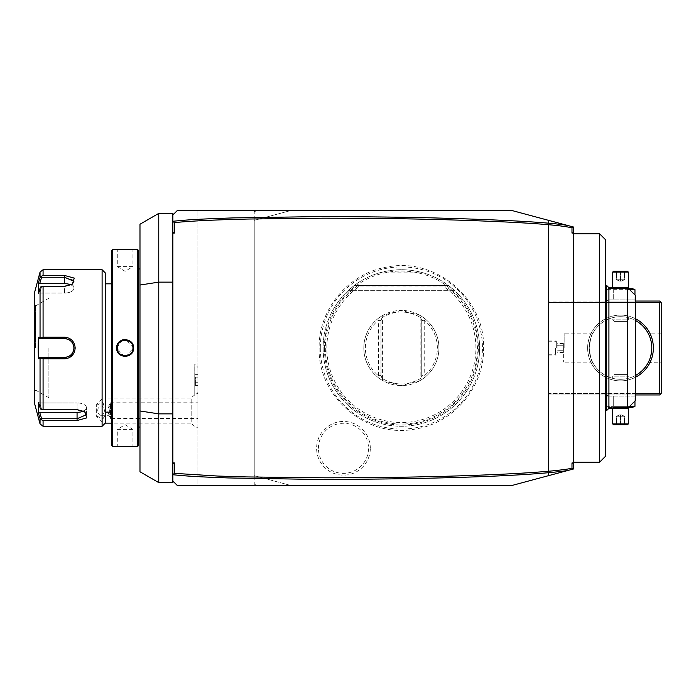 <?xml version="1.0" encoding="UTF-8"?>
<svg xmlns="http://www.w3.org/2000/svg" width="696" height="696" viewBox="0 0 696 696"><rect width="100%" height="100%" fill="white"/><g stroke="black" fill="none" stroke-linecap="round" stroke-linejoin="round"><path stroke-width="0.52" stroke-dasharray="3.48 2.61" d="M40.046 272.058L40.046 277.547L38.376 283.011L38.376 293.703L39.672 293.051L41.63 286.648L39.672 293.051L64.537 293.051A9.387 4.698 180 0 0 73.933 288.361A9.387 4.698 180 0 1 64.537 293.051L64.537 286.648L41.09 286.465L40.046 288.231L40.046 337.308L38.376 337.308L38.158 348L38.376 358.692L40.046 358.692L40.046 407.769L41.09 409.535L43.074 409.718L43.074 358.814L48.885 358.814M102.103 269.735L102.103 426.265M74.385 352.098L75.185 347.974M48.885 337.186L43.074 337.186L43.074 286.282L64.537 286.282L72.41 284.159L74.246 278.113L64.537 275.468L64.537 277.252L41.63 277.252L41.09 276.364L43.074 275.468L43.074 269.735M71.914 284.464L64.537 286.648L71.471 284.768L73.924 281.21M70.983 284.942A9.387 4.698 180 0 1 73.933 288.361A9.387 4.698 180 0 0 64.537 283.663L39.672 283.663L38.376 283.011M43.074 286.282L64.537 286.648L64.537 293.051L39.672 293.051L38.376 293.703L40.046 288.231M34.8 291.65L34.8 404.35M66.564 358.623L68.539 358.022M68.948 357.848L73.793 353.342M43.074 426.265L43.074 420.532L77.065 420.532L86.765 417.887L84.929 411.841L77.065 409.718L43.074 409.718M43.074 358.814L41.09 358.101L40.046 358.692M38.376 358.692L39.672 357.387L41.63 357.387L41.09 358.101M41.63 357.387L64.537 357.387C70.226 356.848 73.358 353.716 73.933 348C73.358 342.293 70.226 339.161 64.537 338.613L41.63 338.613L41.09 337.899L43.074 337.186M40.046 337.308L41.09 337.899M73.698 280.305L64.537 277.252L64.537 283.663M40.046 277.547L41.09 276.364L40.081 277.452M41.63 277.252L39.672 283.663M38.376 337.308L39.672 338.613L64.537 338.613A9.387 9.387 0 0 1 73.933 348A9.387 9.387 0 0 1 64.537 357.387L39.672 357.387M41.63 338.613L39.672 338.613M40.046 407.769L38.376 402.297L38.376 412.989L39.672 412.337L77.065 412.337A9.387 4.698 0 0 0 86.452 407.639A9.387 4.698 0 0 0 77.065 402.949A9.387 4.698 0 0 1 86.452 407.639A9.387 4.698 0 0 1 83.503 411.058M38.593 413.685L39.446 416.495M34.8 348L34.8 304.952L34.8 348M35.87 348L35.87 305.735L35.87 348M48.885 348L48.885 397.773L48.885 348M65.076 338.621A9.387 9.387 0 0 1 65.607 338.674M66.677 338.856A9.387 9.387 0 0 1 67.181 338.987M67.207 338.995A9.387 9.387 0 0 1 67.73 339.17M68.234 339.37A9.387 9.387 0 0 1 68.695 339.578M68.73 339.596A9.387 9.387 0 0 1 69.217 339.857M70.131 340.457A9.387 9.387 0 0 1 70.975 341.162M71.366 341.545A9.387 9.387 0 0 1 72.071 342.389M72.671 343.302A9.387 9.387 0 0 1 72.932 343.789M72.941 343.807A9.387 9.387 0 0 1 73.167 344.285M73.367 344.79A9.387 9.387 0 0 1 73.68 345.842M73.863 346.913A9.387 9.387 0 0 1 73.915 347.452M73.915 348.548A9.387 9.387 0 0 1 73.863 349.087M73.68 350.158A9.387 9.387 0 0 1 73.367 351.21M73.167 351.715A9.387 9.387 0 0 1 72.941 352.193M72.932 352.211A9.387 9.387 0 0 1 72.671 352.698M72.071 353.611A9.387 9.387 0 0 1 71.366 354.455M70.975 354.838A9.387 9.387 0 0 1 70.131 355.543M69.209 356.143A9.387 9.387 0 0 1 68.73 356.404M68.695 356.422A9.387 9.387 0 0 1 68.234 356.63M67.721 356.839A9.387 9.387 0 0 1 67.207 357.005M67.181 357.013A9.387 9.387 0 0 1 66.677 357.144M65.607 357.326A9.387 9.387 0 0 1 65.076 357.379M39.672 412.337L41.63 418.748L77.369 418.748L86.452 414.694L83.998 411.232L77.065 409.352L41.09 409.535L77.065 409.352L84.433 411.536M43.074 420.532L40.046 418.453L40.046 423.942M41.63 418.748L41.09 419.636M38.376 402.297L39.672 402.949L77.065 402.949L77.065 409.352L77.065 402.949L39.672 402.949L38.376 402.297M41.63 409.352L39.672 402.949L41.63 409.352M105.235 272.867L105.235 423.133L102.912 423.133L102.912 398.086L191.174 398.086A18.783 18.783 0 0 1 194.767 394.971L194.793 364.278L197.899 367.375L197.899 392.483L197.899 367.375M105.235 348L105.235 283.829L105.235 348M111.812 445.666L111.812 250.334M111.812 348L111.812 412.171L111.812 348M112.752 446.606L112.752 249.394M137.477 249.394L137.477 446.606M125.219 356.509L133.562 348L125.428 339.5M125.01 339.491L123.862 339.587M123.792 339.596L123.114 339.735M122.618 339.874L116.658 348L124.34 356.474M126.385 249.751L127.49 249.734M128.682 249.69L129.734 249.646M130.796 249.594L132.527 249.472M133.284 249.412L132.936 250.021L117.285 250.021L132.936 250.021L132.936 266.611L117.285 266.611L117.285 250.021L116.658 249.394M132.936 348C133.423 337.908 116.797 337.908 117.285 348C116.797 358.092 133.423 358.092 132.936 348A7.83 7.83 0 0 1 125.115 355.83A7.83 7.83 0 0 1 117.285 348A7.83 7.83 0 0 1 125.115 340.17A7.83 7.83 0 0 1 132.936 348L133.562 348M119.468 446.406L117.711 446.527M116.945 446.588L117.285 445.979L132.936 445.979L117.285 445.979L117.285 429.389L132.936 429.389L132.936 445.979L133.562 446.606M117.302 347.513A7.83 7.83 0 0 1 117.346 347.026M117.424 346.538A7.83 7.83 0 0 1 117.528 346.06M117.668 345.59A7.83 7.83 0 0 1 117.833 345.129M118.033 344.677A7.83 7.83 0 0 1 118.25 344.233M121.348 341.144A7.83 7.83 0 0 1 121.783 340.918M122.235 340.727A7.83 7.83 0 0 1 122.696 340.553M123.166 340.422A7.83 7.83 0 0 1 123.644 340.309M124.132 340.24A7.83 7.83 0 0 1 125.367 340.179M125.602 340.187A7.83 7.83 0 0 1 126.089 340.24M126.576 340.309A7.83 7.83 0 0 1 127.055 340.422M127.525 340.553A7.83 7.83 0 0 1 127.994 340.727M128.447 340.918A7.83 7.83 0 0 1 128.882 341.144M131.97 344.233A7.83 7.83 0 0 1 132.196 344.677M132.388 345.129A7.83 7.83 0 0 1 132.562 345.59M132.692 346.06A7.83 7.83 0 0 1 132.805 346.538M132.875 347.026A7.83 7.83 0 0 1 132.927 347.513M117.302 348.487A7.83 7.83 0 0 0 117.346 348.974M117.424 349.462A7.83 7.83 0 0 0 117.528 349.94M117.668 350.41A7.83 7.83 0 0 0 117.833 350.871M118.033 351.323A7.83 7.83 0 0 0 118.25 351.767M121.348 354.856A7.83 7.83 0 0 0 121.783 355.082M122.235 355.273A7.83 7.83 0 0 0 122.696 355.447M123.166 355.578A7.83 7.83 0 0 0 123.644 355.691M124.132 355.76A7.83 7.83 0 0 0 124.619 355.813M124.862 355.821A7.83 7.83 0 0 0 126.089 355.76M126.576 355.691A7.83 7.83 0 0 0 127.055 355.578M127.533 355.447A7.83 7.83 0 0 0 127.994 355.273M128.447 355.082A7.83 7.83 0 0 0 128.882 354.856M131.97 351.767A7.83 7.83 0 0 0 132.196 351.323M132.388 350.871A7.83 7.83 0 0 0 132.562 350.41M132.692 349.94A7.83 7.83 0 0 0 132.805 349.462M132.875 348.974A7.83 7.83 0 0 0 132.927 348.487M138.417 250.334L138.417 445.666M138.417 348L138.417 268.96L138.417 348M139.983 348L139.983 268.96L139.983 348M139.983 471.766L139.983 224.234M158.766 213.394L158.766 482.606M172.852 213.394L172.852 481.04L172.852 214.96L177.55 210.262L254.24 210.262L254.24 211.828L254.24 210.262L510.942 210.262L573.548 227.035L573.548 468.965L548.5 475.673L548.5 220.327L548.5 475.673L510.942 485.738L291.807 485.738L254.24 475.673L254.24 220.327L291.807 210.262L254.24 220.327L254.24 211.828L257.372 210.262M573.548 467.399L572.034 469.365M573.548 462.257L573.548 233.743L573.548 462.257M573.548 228.601L572.53 227.27M635.526 393.388L548.5 393.388L548.5 301.046L548.5 394.954L548.5 393.388L659.634 393.388L659.634 302.612L548.5 302.612L635.526 302.612M320.308 348A81.067 81.067 0 0 0 401.375 429.067A81.067 81.067 0 0 0 482.441 348A81.067 81.067 0 0 0 401.375 266.933A81.067 81.067 0 0 0 320.308 348M370.315 448.311A26.848 26.848 0 0 0 343.459 421.454A26.848 26.848 0 0 0 316.61 448.311A26.848 26.848 0 0 0 343.459 475.159A26.848 26.848 0 0 0 370.315 448.311M172.852 482.606L172.852 481.04L177.55 485.738L197.899 485.738L197.899 210.262L197.899 485.738L291.807 485.738L254.24 475.673L254.24 485.738L254.24 484.172L257.372 485.738M197.899 427.927L197.899 393.292L197.899 427.927A18.783 18.783 0 0 1 191.174 423.133L191.174 398.086L191.174 423.133L111.812 423.133M254.24 220.327L254.24 475.673M172.852 214.96L172.852 481.04M197.899 393.292A18.783 18.783 0 0 0 196.359 394.023L197.899 392.483M194.767 394.971L194.767 364.278M194.767 376.797L194.767 386.202L194.767 376.797L195.393 377.154L195.393 382.704L195.393 377.154L194.767 376.797M96.648 405.185L102.912 402.323L102.912 398.086L96.648 404.35L96.648 416.869L96.648 404.35M96.648 416.034L102.912 418.888L102.912 423.133L96.648 416.869M102.912 418.888L105.235 415.025M105.94 412.171L102.912 402.323M104.391 410.605A4.698 3.323 90 0 1 101.077 415.303A4.698 3.323 90 0 1 97.753 410.605A4.698 3.323 90 0 1 101.077 405.916A4.698 3.323 90 0 1 104.391 410.605M109.359 414.659A4.698 3.323 90 0 1 107.715 410.605A4.698 3.323 90 0 1 109.359 406.56L109.359 414.659L108.75 415.303L109.42 410.605L108.75 405.916L109.359 406.56M101.077 405.916L108.75 405.916L110.56 402.784L110.56 418.435L110.56 402.784L197.899 402.784L197.899 418.435L197.899 402.784M101.077 415.303L108.75 415.303L110.56 418.435L197.899 418.435M194.767 373.656L195.393 374.378L197.899 374.378L197.899 377.154L195.393 377.154L197.899 377.154L197.899 374.378M194.767 383.07L195.393 382.704L195.393 385.48L195.393 382.704L194.767 383.07M194.767 386.202L195.393 385.48L197.899 385.48L197.899 377.154L197.899 385.48M197.899 382.704L195.393 382.704L197.899 382.704M324.397 348A76.978 76.978 0 0 0 401.375 424.978A76.978 76.978 0 0 0 478.352 348A76.978 76.978 0 0 0 401.375 271.022A76.978 76.978 0 0 0 324.397 348M358.588 286.961L357.613 285.795L358.005 285.395L354.421 285.395L448.328 285.395A78.265 78.265 0 0 1 401.375 426.265A78.265 78.265 0 0 1 323.109 348A78.265 78.265 0 0 1 401.375 269.735A78.265 78.265 0 0 1 479.631 348A78.265 78.265 0 0 1 401.375 426.265A78.265 78.265 0 0 1 379.459 272.867C394.066 268.682 408.683 268.682 423.29 272.867A78.265 78.265 0 0 1 448.328 285.395L444.744 285.395L445.135 285.795L444.161 286.961L358.588 286.961A74.542 74.542 0 0 0 345.695 397.564A74.542 74.542 0 0 0 457.055 397.564A74.542 74.542 0 0 0 444.161 286.961M358.005 285.395L444.744 285.395M421.802 375.335L419.845 380.712L420.158 378.711C407.639 385.741 395.111 385.741 382.591 378.711L382.904 380.712L380.947 375.335L380.947 320.665L382.904 315.288L382.591 317.289C395.111 310.259 407.639 310.259 420.158 317.289L419.845 315.288A37.567 37.567 0 0 1 419.845 380.712L401.375 385.567L382.904 380.712A37.567 37.567 0 0 1 382.904 315.288L401.375 310.433A37.567 37.567 0 0 1 438.941 348A37.567 37.567 0 0 1 401.375 385.567A37.567 37.567 0 0 1 363.808 348A37.567 37.567 0 0 1 401.375 310.433L419.845 315.288L421.802 320.665L421.724 375.553L424.229 375.814A36.001 36.001 0 0 0 424.229 320.186L421.802 320.665M382.243 378.902L381.025 375.553L381.025 320.447L382.243 317.098M380.947 320.665L378.52 320.186A36.001 36.001 0 0 0 378.52 375.814L380.947 375.335M382.591 378.711L382.591 317.289M420.158 317.289L420.158 378.711M420.497 378.902L421.724 375.553L421.724 320.447L420.497 317.098M448.328 285.395L354.421 285.395L348.774 290.049L354.421 285.395L348.774 290.049L354.421 285.395L348.774 290.049L354.421 285.395L348.774 290.049L354.421 285.395L348.774 290.049L354.421 285.395L348.774 290.049L354.421 285.395L348.774 290.049L354.421 285.395L348.774 290.049L354.421 285.395L348.774 290.049L354.421 285.395L348.774 290.049L354.421 285.395L348.774 290.049L354.421 285.395L348.774 290.049L354.421 285.395L448.328 285.395L453.975 290.049L448.328 285.395L453.975 290.049L448.328 285.395L453.975 290.049L448.328 285.395L453.975 290.049L448.328 285.395L453.975 290.049L448.328 285.395L453.975 290.049L448.328 285.395L453.975 290.049L448.328 285.395L453.975 290.049L448.328 285.395L453.975 290.049L448.328 285.395L453.975 290.049L448.328 285.395L453.975 290.049L448.328 285.395L453.975 290.049L448.328 285.395L354.421 285.395L448.328 285.395M379.459 272.867L423.29 272.867M318.42 448.311A25.047 25.047 0 0 1 343.459 423.264A25.047 25.047 0 0 1 368.506 448.311A25.047 25.047 0 0 1 343.459 473.35A25.047 25.047 0 0 1 318.42 448.311M635.526 377.232A32.869 32.869 0 0 1 587.633 348A32.869 32.869 0 0 0 620.501 380.869A32.869 32.869 0 0 0 653.37 348A32.869 32.869 0 0 0 620.501 315.131A32.869 32.869 0 0 0 587.633 348A32.869 32.869 0 0 1 635.526 318.768M659.634 393.388L660.417 394.171L659.634 394.954L548.5 394.954L635.526 394.954M632.142 394.954L608.861 394.954L632.142 394.954L634.961 396.094L606.042 396.094L634.961 396.094L634.961 401M635.526 301.046L548.5 301.046L659.634 301.046L660.417 301.829L659.634 302.612M632.142 301.046L608.861 301.046L632.142 301.046L634.961 299.906L606.042 299.906L608.861 301.046M660.417 394.171L661.2 393.388L661.2 302.612L660.417 301.829M661.2 348L661.2 333.132L661.2 348M651.769 346.399L651.734 345.903L651.769 346.399M651.717 345.599L651.647 344.798L651.717 345.599M651.439 343.224L651.308 342.441L651.439 343.224M650.995 340.918L650.821 340.187L650.995 340.918M650.421 338.769L650.203 338.108L650.421 338.769M649.76 336.873L649.542 336.307L649.76 336.873M648.437 333.871L648.15 333.323L648.437 333.871M651.769 349.601L651.734 350.097M651.717 350.401L651.647 351.202M651.439 352.776L651.308 353.559M650.995 355.082L650.821 355.813M650.421 357.231L650.203 357.892M649.76 359.127L649.542 359.693M648.881 361.215L648.62 361.763M648.437 362.129L648.15 362.677M648.15 362.686L661.2 362.868M651.813 348C650.612 357.013 649.359 361.972 648.054 362.868C649.359 361.972 650.612 357.013 651.813 348A31.303 31.303 0 0 0 620.501 316.697A31.303 31.303 0 0 0 589.199 348C590.399 357.013 591.652 361.972 592.957 362.868C591.652 361.972 590.399 357.013 589.199 348C590.399 357.013 591.652 361.972 592.957 362.868C591.652 361.972 590.399 357.013 589.199 348A31.303 31.303 0 0 0 620.501 379.303A31.303 31.303 0 0 0 651.813 348M635.526 375.466A31.303 31.303 0 0 1 589.199 348A31.303 31.303 0 0 1 635.526 320.534M612.68 378.311C612.202 379.398 628.81 379.398 628.331 378.311C628.81 379.398 612.202 379.398 612.68 378.311L612.68 376.171L628.331 376.171L612.68 376.171L614.246 374.605L626.765 374.605L628.331 376.171L628.331 378.311M589.199 348C590.399 338.987 591.652 334.028 592.957 333.132C591.652 334.028 590.399 338.987 589.199 348C590.399 338.987 591.652 334.028 592.957 333.132C591.652 334.028 590.399 338.987 589.199 348M628.331 317.689C628.81 316.602 612.202 316.602 612.68 317.689C612.202 316.602 628.81 316.602 628.331 317.689L628.331 319.829L612.68 319.829L628.331 319.829L626.765 321.395L614.246 321.395L612.68 319.829L612.68 317.689M564.16 348L564.16 333.132L564.16 348M563.308 348L563.308 362.024L563.308 348M563.377 348L563.377 362.024L563.377 348M563.377 345.738L563.377 352.515L563.377 343.485L563.377 345.738L557.113 345.738L557.113 350.262L557.113 343.485L557.113 345.738L563.377 345.738M563.377 350.262L557.113 350.262L557.113 352.515L557.113 350.262L563.377 350.262M563.377 343.485L557.113 343.485M563.377 352.515L557.113 352.515M614.246 321.395L626.765 321.395M626.765 374.605L614.246 374.605M628.488 288.518L608.861 288.518L606.042 289.658L606.042 299.906L634.961 299.906L634.961 295M629.149 289.179L627.731 289.658L606.042 289.658L634.961 289.658M627.731 289.658L627.731 299.906L627.731 289.658M608.861 288.518L632.142 288.518M612.68 288.518L628.331 288.518L612.68 288.518L612.68 287.735M613.272 289.658L613.272 299.906L613.272 289.658M612.68 272.084L628.331 272.084M613.463 271.301L627.548 271.301M615.699 271.301L625.312 271.301L615.699 271.301L616.499 272.11L620.501 272.11L616.499 272.11L615.699 271.301M620.501 271.301L620.501 272.11L624.512 272.11L620.501 272.11L620.501 271.301M625.312 271.301L624.512 272.11L625.312 271.301M620.501 279.757L616.499 279.757L616.499 272.11L616.499 279.757L620.501 281.445L620.501 272.11L620.501 281.445L616.499 279.757L624.512 279.757L620.501 281.445L624.512 279.757L624.512 272.11L624.512 279.757L620.501 279.757M608.861 394.954L606.042 396.094L606.042 406.342L613.272 406.342L606.042 406.342L608.861 407.482L632.142 407.482M613.272 396.094L613.272 406.342L627.731 406.342L613.272 406.342L613.272 396.094M629.149 406.821L627.731 406.342L627.731 396.094L627.731 406.342L634.961 406.342M628.488 407.482L608.861 407.482M628.331 407.482L612.68 407.482L628.331 407.639M612.68 408.265L612.68 407.482M628.331 423.916L612.68 423.916M627.548 424.699L613.463 424.699M625.312 424.699L615.699 424.699L625.312 424.699L624.512 423.89L620.501 423.89L624.512 423.89L625.312 424.699M620.501 424.699L620.501 423.89L616.499 423.89L620.501 423.89L620.501 424.699M615.699 424.699L616.499 423.89L615.699 424.699M620.501 416.243L624.512 416.243L624.512 423.89L624.512 416.243L620.501 414.555L620.501 423.89L620.501 414.555L624.512 416.243L616.499 416.243L620.501 414.555L616.499 416.243L616.499 423.89L616.499 416.243L620.501 416.243M599.534 462.257L599.534 233.743M605.79 456.002L605.79 239.998M605.79 303.726L605.79 410.605L605.79 303.726M606.573 410.605L606.573 285.395M608.922 287.735L608.922 408.265M627.705 408.265L627.705 287.735M635.526 400.435L635.526 295.565M132.936 429.389L117.285 429.389L125.115 424.69L132.936 429.389M117.285 266.611L132.936 266.611L125.115 271.31L117.285 266.611M548.5 348L548.5 340.953L548.5 348M556.33 348L556.33 340.953L556.33 348M555.547 348L555.547 354.264L555.547 348M64.537 358.814L64.537 357.387M75.185 348L73.933 348M64.537 337.186L64.537 338.613M35.583 348L35.583 305.735L35.583 348M77.065 420.532L77.065 412.337M116.658 348L117.285 348M357.613 285.795A76.055 76.055 0 0 0 344.598 398.599A76.055 76.055 0 0 0 458.151 398.599A76.055 76.055 0 0 0 445.135 285.795M378.52 375.814L378.52 320.186M424.229 320.186L424.229 375.814M348.774 290.049L453.975 290.049L348.774 290.049M72.41 284.159L71.471 284.768L72.41 284.159M73.933 288.361L73.933 281.306L73.933 288.361M48.885 298.227L35.87 305.735L34.8 304.952M48.885 397.773L35.87 390.265L34.8 391.048M84.929 411.841L83.998 411.232L84.929 411.841M86.452 414.694L86.452 407.639L86.452 414.694M319.151 348C317.55 397.233 367.279 439.046 415.512 428.997C453.879 423.064 484.346 386.828 483.598 348C485.199 298.767 435.47 256.954 387.237 267.003C348.87 272.936 318.403 309.172 319.151 348M454.279 290.328L348.47 290.328L454.279 290.328M661.2 333.132L648.054 333.132M592.957 333.132L564.16 333.132L563.377 333.976M592.957 362.868L564.16 362.868L563.377 362.024M548.5 341.736L555.547 341.736L556.33 340.953L548.5 340.953M548.5 354.264L555.547 354.264L556.33 355.047L548.5 355.047"/><path stroke-width="1.04" d="M40.046 288.231L41.09 286.465L43.074 286.282L43.074 337.186L41.09 337.899L40.046 337.308L40.046 288.231L38.376 293.703L38.376 283.011L40.046 277.547L41.09 276.364L40.046 277.547L40.046 272.058L43.074 269.735L43.074 275.468L64.537 275.468L43.074 275.468L41.09 276.364L41.63 277.252L64.537 277.252L73.933 281.306L71.914 284.464M43.074 337.186L64.537 337.186C70.966 337.795 74.516 341.405 75.185 348C74.507 341.388 70.957 337.786 64.537 337.186L48.885 337.186M102.103 269.735L105.235 272.867L105.235 423.133L102.103 426.265L102.103 269.735L43.074 269.735M38.376 283.011L39.672 283.663L64.537 283.663L64.537 275.468L74.254 278.122L72.41 284.159L64.537 286.282L43.074 286.282M64.537 283.663A9.387 4.698 180 0 1 70.983 284.942M39.446 416.495L40.046 418.453L40.046 423.942L34.8 404.35L34.8 291.65L40.046 272.058M84.433 411.536L86.452 414.694L77.065 418.748L41.63 418.748L41.09 419.636L40.046 418.453L38.376 412.989L38.376 402.297L40.046 407.769L40.046 358.692L38.376 358.692L38.158 348L38.376 337.308L40.046 337.308M38.376 337.308L39.672 338.613L41.63 338.613L41.09 337.899M41.63 338.613L64.537 338.613C70.226 339.161 73.358 342.293 73.933 348C73.358 353.716 70.226 356.848 64.537 357.387L39.672 357.387L64.537 357.387A9.387 9.387 0 0 0 65.076 357.379M73.933 348L75.185 348C74.498 354.612 70.948 358.223 64.537 358.814L66.564 358.623M48.885 358.814L64.537 358.814L43.074 358.814L43.074 409.718L77.065 409.718L84.929 411.841L86.765 417.887L77.065 420.532L43.074 420.532L43.074 426.265L102.103 426.265M73.793 353.342L74.385 352.098M73.924 281.21L73.698 280.305M39.672 283.663L41.63 277.252M41.63 418.748L39.672 412.337L38.376 412.989L38.593 413.685M38.376 358.692L39.672 357.387M39.672 338.613L64.537 338.613A9.387 9.387 0 0 1 65.076 338.621M65.607 338.674A9.387 9.387 0 0 1 66.677 338.856M67.73 339.17A9.387 9.387 0 0 1 68.234 339.37M69.217 339.857A9.387 9.387 0 0 1 69.678 340.144M72.071 342.389A9.387 9.387 0 0 1 72.384 342.841M73.167 344.285A9.387 9.387 0 0 1 73.367 344.79M73.68 345.842A9.387 9.387 0 0 1 73.863 346.913M73.915 347.452A9.387 9.387 0 0 1 73.915 348.548M73.863 349.087A9.387 9.387 0 0 1 73.68 350.158M73.367 351.21A9.387 9.387 0 0 1 73.167 351.715M72.384 353.159A9.387 9.387 0 0 1 72.071 353.611M69.678 355.856A9.387 9.387 0 0 1 69.209 356.143M68.234 356.63A9.387 9.387 0 0 1 67.721 356.839M66.677 357.144A9.387 9.387 0 0 1 65.607 357.326M40.046 358.692L41.09 358.101L43.074 358.814M41.63 357.387L41.09 358.101M43.074 409.718L41.09 409.535L40.046 407.769M41.09 419.636L43.074 420.532M39.672 412.337L77.065 412.337A9.387 4.698 0 0 0 83.503 411.058M111.812 250.334L111.812 445.666L112.752 446.606L112.752 249.394L111.812 250.334M116.658 348C116.171 337.021 134.058 337.021 133.562 348C134.058 358.979 116.171 358.979 116.658 348L117.285 348C116.797 337.908 133.423 337.908 132.936 348C133.423 358.092 116.797 358.092 117.285 348A7.83 7.83 0 0 1 117.302 347.513M137.477 249.394L138.417 250.334L138.417 445.666L137.477 446.606L137.477 249.394L116.658 249.394L126.385 249.751M123.114 339.735L122.618 339.874M127.49 249.734L128.682 249.69M129.734 249.646L130.796 249.594M132.527 249.472L133.284 249.412M124.34 356.474L125.219 356.509M112.752 446.606L133.562 446.606L119.468 446.406M117.711 446.527L116.945 446.588M117.346 347.026A7.83 7.83 0 0 1 117.424 346.538M117.528 346.06A7.83 7.83 0 0 1 117.668 345.59M117.833 345.129A7.83 7.83 0 0 1 118.033 344.677M118.781 343.406A7.83 7.83 0 0 1 119.755 342.293M121.783 340.918A7.83 7.83 0 0 1 122.235 340.727M122.696 340.553A7.83 7.83 0 0 1 123.166 340.422M123.644 340.309A7.83 7.83 0 0 1 124.132 340.24M126.089 340.24A7.83 7.83 0 0 1 126.576 340.309M127.055 340.422A7.83 7.83 0 0 1 127.525 340.553M127.994 340.727A7.83 7.83 0 0 1 128.447 340.918M130.474 342.293A7.83 7.83 0 0 1 131.448 343.406M132.196 344.677A7.83 7.83 0 0 1 132.388 345.129M132.562 345.59A7.83 7.83 0 0 1 132.692 346.06M132.805 346.538A7.83 7.83 0 0 1 132.875 347.026M132.927 347.513A7.83 7.83 0 0 1 132.927 348.487M117.285 348A7.83 7.83 0 0 0 117.302 348.487M117.346 348.974A7.83 7.83 0 0 0 117.424 349.462M117.528 349.94A7.83 7.83 0 0 0 117.668 350.41M117.833 350.871A7.83 7.83 0 0 0 118.033 351.323M118.781 352.594A7.83 7.83 0 0 0 119.755 353.707M121.783 355.082A7.83 7.83 0 0 0 122.235 355.273M122.696 355.447A7.83 7.83 0 0 0 123.166 355.578M123.644 355.691A7.83 7.83 0 0 0 124.132 355.76M126.089 355.76A7.83 7.83 0 0 0 126.576 355.691M127.055 355.578A7.83 7.83 0 0 0 127.533 355.447M127.994 355.273A7.83 7.83 0 0 0 128.447 355.082M130.474 353.707A7.83 7.83 0 0 0 131.448 352.594M132.196 351.323A7.83 7.83 0 0 0 132.388 350.871M132.562 350.41A7.83 7.83 0 0 0 132.692 349.94M132.805 349.462A7.83 7.83 0 0 0 132.875 348.974M139.983 410.971L139.983 471.766L158.766 482.606L158.766 413.868L139.983 410.971L139.983 285.029L158.766 282.132L158.766 213.394L139.983 224.234L139.983 285.029M172.852 413.868L158.766 413.868L158.766 282.132L172.852 282.132M158.766 213.394L172.852 213.394L172.852 462.953L174.418 462.953L174.418 473.35L217.935 476.055L246.706 476.934L325.397 477.813C377.336 477.76 422.959 477.073 462.266 475.768C501.242 474.515 531.309 472.888 552.459 470.896C571.277 468.887 568.11 468.817 571.981 468.138L571.981 462.953L573.548 462.953L573.548 468.965L572.034 469.365L572.53 468.73L571.981 468.138M174.418 462.953L172.852 463.519L172.852 462.953M172.852 463.519L172.852 482.606L158.766 482.606M172.852 221.189L174.418 222.65L174.418 233.047L172.852 232.481M174.418 233.047L172.852 233.047M573.548 233.047L571.981 233.047L573.548 232.481L573.548 462.953M571.981 233.047L571.981 227.862C558.61 224.556 516.649 221.859 446.092 219.753C411.406 218.744 370.342 218.222 322.909 218.196L248.933 219.014C218.066 219.701 188.807 221.032 174.418 222.65M172.852 474.811L174.418 473.35M572.034 469.365L510.942 485.738L177.55 485.738L172.852 481.04M173.226 474.759C186.119 476.108 198.264 476.864 228.445 477.943L306.327 479.266C346.417 479.431 383.922 479.144 418.844 478.404C491.289 476.925 540.862 474.315 567.553 470.566M572.53 468.73L573.548 467.399M573.548 227.035L573.548 228.601L572.034 226.635L573.548 227.035M573.548 232.481L573.548 228.601M571.981 227.862L572.53 227.27L572.034 226.635L567.553 225.434C549.37 222.329 504.574 219.823 433.164 217.909C398.121 217.004 357.239 216.613 310.52 216.717L233.525 217.9C198.543 219.066 187.589 219.797 173.234 221.241M172.852 214.96L177.55 210.262L510.942 210.262L567.553 225.434M105.235 423.133L111.812 423.133M105.235 415.025L105.94 412.171M635.526 302.612L659.634 302.612L660.417 301.829L661.2 302.612L661.2 393.388L659.634 394.954L635.526 394.954M660.417 394.171L659.634 393.388L635.526 393.388M659.634 302.612L659.634 393.388M635.526 318.768A32.869 32.869 0 0 1 635.526 377.232M660.417 301.829L659.634 301.046L635.526 301.046M635.526 320.534A31.303 31.303 0 0 1 651.813 348L651.769 349.601M651.647 344.798L651.552 344.007L651.647 344.798M651.534 343.841L651.439 343.224L651.534 343.841M651.308 342.441L651.16 341.675L651.308 342.441M651.143 341.588L650.995 340.918L651.143 341.588M650.821 340.187L650.421 338.769L650.821 340.187M649.542 336.307L649.333 335.794L649.542 336.307M651.647 351.202L651.552 351.993M651.534 352.159L651.439 352.776M651.308 353.559L651.16 354.325M651.143 354.412L650.995 355.082M650.821 355.813L650.421 357.231M650.203 357.892L649.76 359.127M649.542 359.693L649.333 360.206M651.813 348A31.303 31.303 0 0 1 635.526 375.466M628.488 288.518L632.142 288.518L634.961 289.658L634.961 295M634.961 289.658L629.149 289.179M628.331 272.084L627.548 271.301L613.463 271.301L612.68 272.084L628.331 272.084L628.331 288.361M612.68 272.084L612.68 287.735M634.961 401L634.961 406.342L629.149 406.821M634.961 406.342L632.142 407.482L628.488 407.482M612.68 423.916L613.463 424.699L627.548 424.699L628.331 423.916L612.68 423.916L612.68 408.265M628.331 423.916L628.331 407.639M571.981 462.953L573.548 463.519M573.548 233.743L599.534 233.743L599.534 462.257L573.548 462.257M599.534 462.257L605.79 456.002L605.79 239.998L599.534 233.743M605.79 285.395L606.573 285.395L606.573 410.605L605.79 410.605M627.705 408.265L635.526 400.435L635.526 295.565L627.705 287.735L627.705 408.265L608.922 408.265L608.922 287.735L606.573 285.395M64.537 337.186L64.537 338.613M64.537 358.814L64.537 357.387M77.065 420.532L77.065 412.337M133.562 348L132.936 348M40.046 423.942L43.074 426.265M105.235 283.829L111.812 283.829M116.658 249.394L112.752 249.394M137.477 446.606L133.562 446.606M138.417 268.96L139.983 268.96M138.417 427.04L139.983 427.04M608.922 408.265L606.573 410.605M627.705 287.735L608.922 287.735M105.235 412.171L111.812 412.171"/></g></svg>

